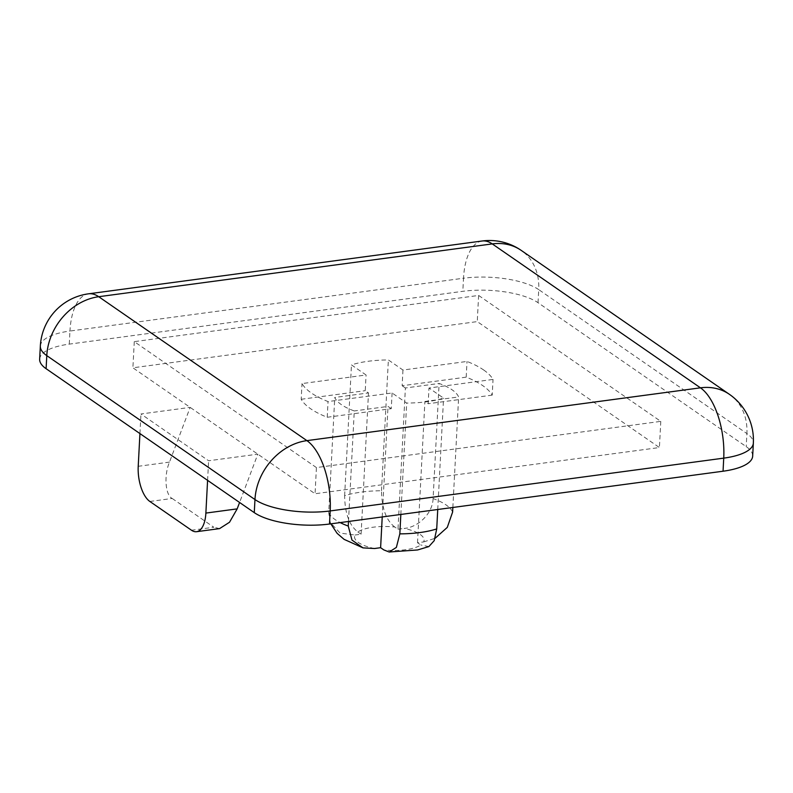 <?xml version="1.0" encoding="UTF-8"?>
<svg xmlns="http://www.w3.org/2000/svg" width="793" height="793" viewBox="0 0 793 793"><rect width="100%" height="100%" fill="white"/><g stroke="black" fill="none" stroke-linecap="round" stroke-linejoin="round"><path stroke-width="0.59" stroke-dasharray="3.96 2.97" d="M483.621 369.954A97.509 33.187 -177 0 1 493.038 379.431L428.983 388.025L443.574 398.116A62.687 21.332 -177 0 1 406.68 403.062L392.089 392.981L328.044 401.575A97.509 33.187 -177 0 1 311.441 393.06A97.509 33.187 -177 0 1 302.014 383.584L366.069 374.99L351.477 364.899A62.687 21.332 -177 0 1 388.372 359.953L402.963 370.034L467.018 361.439A97.509 33.187 -177 0 1 483.621 369.954M402.963 370.034L402.14 385.735L466.195 377.141A97.509 33.187 -177 0 1 482.798 385.656A97.509 33.187 -177 0 1 492.215 395.132L493.038 379.431M452.605 512.06A62.687 21.332 3 0 0 446.013 504.883A62.687 21.332 3 0 0 433.097 498.559L439.124 383.455A62.687 21.332 -177 0 1 452.05 389.779A62.687 21.332 -177 0 1 458.641 396.946L424.909 401.476L428.161 403.726L428.983 388.025M452.853 507.47L458.641 396.946M433.097 498.559C432.591 513.864 417.901 527.355 404.143 528.425A34.823 11.855 -177 0 1 420.052 534.343A34.823 11.855 -177 0 1 423.66 541.916L417.505 542.739L420.766 544.989A34.823 11.855 -177 0 1 383.862 549.945M392.089 392.981L391.266 408.673L327.222 417.267A97.509 33.187 -177 0 1 310.618 408.752A97.509 33.187 -177 0 1 301.191 399.276L302.014 383.584M348.494 521.477L354.283 410.952A62.687 21.332 -177 0 1 341.367 404.628A62.687 21.332 -177 0 1 334.765 397.462L368.497 392.931L365.246 390.681L366.069 374.99M374.465 548.518A34.823 11.855 -177 0 1 358.555 542.6A34.823 11.855 -177 0 1 354.947 535.027L340.078 533.094L330.235 522.389L328.738 512.565L334.765 397.462M316.427 467.573L134.275 341.644L478.625 295.442L660.787 421.37L316.427 467.573L315.059 493.742L132.897 367.803L477.257 321.601L659.409 447.539L315.059 493.742M394.736 526.998C386.201 520.446 381.79 508.363 381.522 490.758A62.687 21.332 3 0 0 344.628 495.704C344.876 513.269 349.287 525.353 357.841 531.954A34.823 11.855 -177 0 1 394.736 526.998L397.987 529.248L405.392 387.985L439.124 383.455M381.522 490.758L388.372 359.953M402.14 385.735L405.392 387.985M437.736 509.502L443.574 398.116M428.864 546.575L420.766 544.989M417.505 542.739L424.909 401.476M400.842 514.449L406.68 403.062M391.266 408.673L388.015 406.422L354.283 410.952M382.226 516.947L388.015 406.422M344.628 495.704L351.477 364.899M354.947 535.027L361.093 534.204L357.841 531.954M361.093 534.204L368.497 392.931M39.65 359.189A55.718 18.963 -177 0 1 69.269 344.122L462.815 291.318A55.718 18.963 -177 0 1 538.031 302.708L746.213 446.628A55.718 18.963 -177 0 1 752.666 456.144M149.857 501.463L172.19 498.46C165.291 495.238 163.814 475.245 169.504 462.101L190.151 407.384L140.956 413.986L208.618 460.763L257.804 454.161L239.585 502.475M134.275 341.644L132.897 367.803M660.787 421.37L659.409 447.539M478.625 295.442L477.257 321.601M397.987 529.248L404.143 528.425M423.66 541.916L435.109 538.298M139.935 433.583L140.956 413.986M207.588 480.35L208.618 460.763M172.19 498.46L213.832 527.246L191.49 530.239M219.582 528.604L213.832 527.246M301.191 399.276L365.246 390.681M327.222 417.267L328.044 401.575M492.215 395.132L428.161 403.726M466.195 377.141L467.018 361.439M328.738 512.565A62.687 21.332 3 0 0 335.33 519.732A62.687 21.332 3 0 0 340.157 522.597M538.031 302.708L538.725 289.623L746.897 433.553L746.213 446.628M69.269 344.122L69.953 331.038L463.509 278.234L462.815 291.318M169.504 462.101L138.22 466.304M40.334 346.115A55.718 18.963 -177 0 1 69.953 331.038A55.718 25.317 -97.6 0 1 88.568 293.806M482.114 241.003A55.718 25.317 -97.6 0 0 463.509 278.234A55.718 18.963 -177 0 1 538.725 289.623A55.718 45.865 -55.3 0 0 521.209 250.39M729.391 394.319A55.718 45.865 -55.3 0 1 746.897 433.553A55.718 18.963 -177 0 1 753.35 443.069M330.84 523.846L330.235 522.389"/><path stroke-width="1.19" d="M340.157 522.597A62.687 21.332 3 0 0 348.256 526.056L351.973 540.083L363.016 547.884L374.465 548.518L380.61 547.695L382.226 516.947M435.109 538.298L447.282 527.395L452.605 512.06L452.853 507.47M380.61 547.695L383.862 549.945L389.185 551.997L396.371 547.408L399.831 533.867A62.687 21.332 3 0 0 436.725 528.921L437.736 509.502M436.725 528.921L434.217 540.638L428.864 546.575L417.633 549.955L389.185 551.997M399.831 533.867L400.842 514.449M723.047 471.22L723.731 458.136A55.718 18.963 -177 0 0 753.35 443.069L752.666 456.144A55.718 18.963 -177 0 1 723.047 471.22L329.491 524.024A55.718 18.963 -177 0 1 254.275 512.635L46.103 368.705A55.718 18.963 -177 0 1 39.65 359.189L40.334 346.115A55.718 18.963 -177 0 0 46.787 355.631L46.103 368.705M348.256 526.056L348.494 521.477M207.588 480.35L205.873 513.081A27.864 12.658 -97.6 0 1 196.565 531.697A27.864 12.658 -97.6 0 1 191.49 530.239L149.857 501.463A27.864 12.658 -97.6 0 1 138.22 466.304L139.935 433.583M205.873 513.081L237.166 508.878L239.585 502.475M237.166 508.878L229.514 522.25L219.582 528.604L196.565 531.697M753.35 443.069A55.718 55.718 0 0 0 729.391 394.319A55.718 45.865 -55.3 0 0 700.447 387.827L492.265 243.907L98.719 296.711L306.901 440.63L700.447 387.827A55.718 25.317 -97.6 0 1 723.731 458.136L330.185 510.94L329.491 524.024M254.275 512.635L254.969 499.55L46.787 355.631A55.718 45.865 -55.3 0 1 98.719 296.711A55.718 25.317 -97.6 0 0 88.568 293.806A55.718 55.718 0 0 0 40.334 346.115M330.185 510.94A55.718 18.963 -177 0 1 254.969 499.55A55.718 45.865 -55.3 0 1 306.901 440.63A55.718 25.317 -97.6 0 1 330.185 510.94M482.114 241.003A55.718 25.317 -97.6 0 1 492.265 243.907A55.718 45.865 -55.3 0 1 521.209 250.39A55.718 55.718 0 0 0 482.114 241.003L88.568 293.806M330.84 523.846L337.104 533.322L344.083 539.349L363.016 547.884M729.391 394.319L521.209 250.39"/></g></svg>

